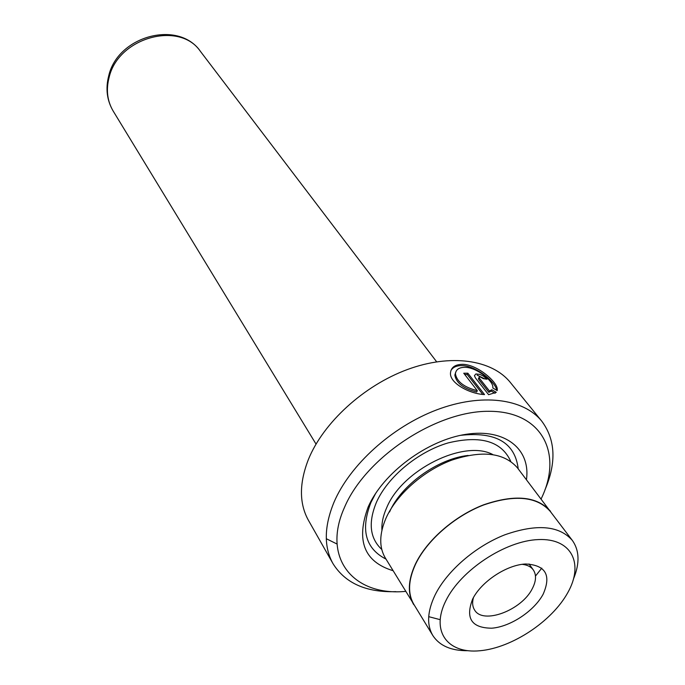 <?xml version="1.0" encoding="UTF-8"?>
<svg xmlns="http://www.w3.org/2000/svg" width="685" height="685" viewBox="0 0 685 685"><rect width="100%" height="100%" fill="white"/><g stroke="black" fill="none" stroke-linecap="round" stroke-linejoin="round"><path stroke-width="1.03" d="M567.831 592.568C584.151 563.695 571.692 538.076 538.487 539.574C505.513 540.611 460.714 570.177 445.832 600.779C430.445 631.407 447.673 653.978 479.894 650.75C511.926 647.95 551.956 621.441 567.831 592.568M573.713 578.38C579.887 563.044 579.407 550.363 572.275 540.328C559.114 525.498 536.629 523.657 504.811 534.814C475.304 546.365 446.8 571.11 435.018 595.111C427.32 611.388 426.584 624.848 432.817 635.492C439.556 645.784 451.192 650.853 467.727 650.699M543.137 594.229C534.069 611.106 510.402 626.775 491.779 628.196C471.528 628.034 465.166 618.29 472.684 598.973C481.418 581.514 506.677 564.825 525.618 563.986C545.662 565.074 551.502 575.152 543.137 594.229M473.463 597.508C472.085 602.483 472.462 606.653 474.585 610.001C482.925 624.917 521.713 610.301 532.305 588.638C536.218 581.085 536.552 574.852 533.307 569.929C530.969 566.726 527.227 564.86 522.09 564.329M572.275 540.328L550.278 511.412C537.049 496.445 514.82 494.305 483.584 504.999C454.643 516.122 426.866 540.396 415.564 564.175C408.183 580.306 407.635 593.741 413.911 604.461L432.817 635.492M492.815 387.967L492.866 386.888C492.686 380.509 476.751 367.502 465.192 367.297C459.13 367.323 455.885 369.498 455.431 373.822C456.835 381.673 464.122 387.29 477.308 390.681L463.745 373.222L467.846 373.214L484.526 394.577C469.619 393.926 449.283 383.009 450.507 372.794C451.141 367.211 455.26 364.386 462.872 364.326C477.299 364.643 496.882 381.451 497.293 389.097L497.207 390.621L492.815 387.967M496.659 390.287C496.068 382.607 476.623 365.901 462.281 365.61C456.758 365.507 452.973 367.134 450.935 370.491M483.208 378.617L480.099 376.87L479.021 377.444L479.354 378.171L489.475 391.032L491.839 389.739L496.282 392.325L488.593 394.688L475.407 377.88L474.44 375.663L475.861 373.959L479.817 374.361L483.516 376.185L486.975 379.216L483.208 378.617M541.775 421.189L510.359 382.478C492.027 359.651 450.79 353.469 407.258 369.583C363.761 385.655 323.406 422.611 308.455 459.327C299.139 483.173 299.122 503.492 308.413 520.283L332.996 563.644C323.748 546.93 324.082 526.457 333.997 502.233C349.881 464.927 391.863 426.866 436.67 409.887C481.512 392.865 523.537 398.456 541.775 421.189C555.544 439.753 556.588 462.675 544.917 489.972M541.107 498.954C563.43 453.616 542.075 411 488.722 411.3C435.669 410.889 365.268 457.82 344.392 507.619C321.479 558.609 354.034 596.404 405.657 591.378M468.138 455.448C437.689 458.719 401.222 484.997 389.525 512.02M552.53 514.366L517.423 467.829C504.083 452.648 482.189 450.088 451.749 460.14C423.57 470.655 396.812 494.287 386.169 517.792C379.233 533.726 378.951 547.127 385.312 557.975L415.846 607.638M526.448 479.697C530.772 449.317 505.384 428.236 466.331 434.273C427.389 440.001 382.992 472.975 368.162 506.986C355.806 540.576 364.103 561.82 393.062 570.708M375.834 493.089L370.945 502.439C360.378 529.659 365.396 548.548 385.998 559.106M550.475 511.258C537.203 496.248 514.906 494.099 483.576 504.828C454.54 515.985 426.686 540.337 415.35 564.192C407.952 580.366 407.404 593.835 413.697 604.59M326.3 538.718L337.071 544.044M395.896 591.652C366.227 592.568 345.266 583.235 332.996 563.644M518.22 468.882C515.051 442.63 495.794 431.456 460.457 435.352M495.067 393.276L491.222 391.041L488.859 392.325L489.475 391.032M491.222 391.041L491.839 389.739M484.732 378.839L477.137 375.149M488.859 392.325L478.755 379.464L478.618 378.3M482.762 394.406L467.256 374.507L467.846 373.214M467.256 374.507L464.73 374.489M455.713 372.169L454.84 375.132C456.244 383.001 463.531 388.618 476.7 391.983L477.308 390.681M428.707 616.663L440.053 619.634M535.482 576.059L541.801 568.122M492.789 454.549C464.224 439.136 402.275 469.722 386.734 507.602C383.129 515.642 381.528 523.169 381.922 530.199M510.77 461.425C501.591 441.226 480.699 435.061 448.084 442.921C417.936 451.749 387.701 476.906 376.433 502.302C368.05 522.612 369.832 538.333 381.768 549.447M200.534 51.521C179.992 20.627 118.394 37.247 109.163 77.208C105.892 89.709 107.237 101.012 113.205 111.107C106.92 100.412 105.421 88.648 108.727 75.804C117.846 35.663 178.708 19.548 200.534 51.521L436.636 361.791M478.755 379.464L479.354 378.171M399.92 495.306L400.365 495.991M113.205 111.107L316.033 444.085M478.421 378.728L479.021 377.444M496.711 390.313L497.293 389.097M454.84 375.132L455.431 373.822M453.735 458.59L454.215 459.25M529.043 563.96L533.307 569.929"/></g></svg>
